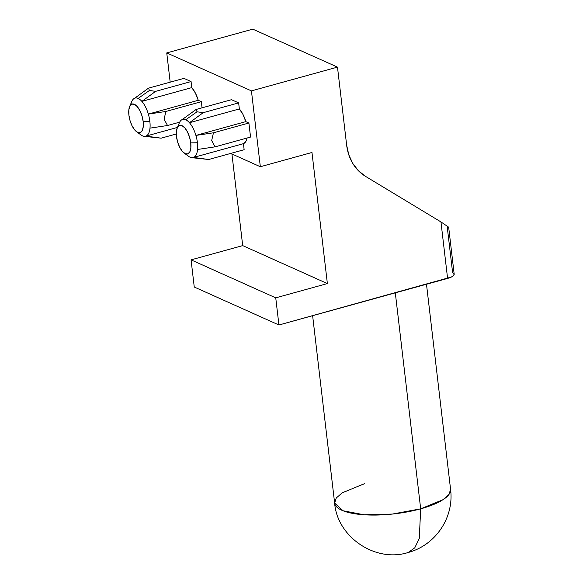 <?xml version="1.0" encoding="UTF-8"?>
<svg xmlns="http://www.w3.org/2000/svg" width="583" height="583" viewBox="0 0 583 583"><rect width="100%" height="100%" fill="white"/><g stroke="black" fill="none" stroke-linecap="round" stroke-linejoin="round"><path stroke-width="0.87" d="M136.568 131.722L141.042 134.994A19.786 8.534 -105.4 0 0 145.954 136.116A19.786 8.534 -105.4 0 0 149.991 128.136L167.532 125.513L164.1 119.209L165.885 111.47L201.324 101.682L198.249 100.305L195.429 93.149L191.785 87.61L141.873 101.391A19.786 8.534 74.6 0 1 148.337 114.086L198.249 100.305L201.324 101.682L165.885 111.47L148.337 114.086L198.249 100.305A19.786 8.534 -105.4 0 0 191.785 87.61L191.071 81.562L183.936 78.362L191.071 81.562L155.632 91.349L191.071 81.562L191.785 87.61L141.873 101.391L155.632 91.349L149.459 90.467L148.497 88.15L183.936 78.362L148.497 88.15L134.739 98.192A19.786 8.534 74.6 0 1 138.142 98.425L149.459 90.467L148.497 88.15L134.739 98.192A19.786 8.534 -105.4 0 0 131.787 101.486L129.623 106.594A14.837 6.398 74.6 0 1 137.049 106.368A14.837 6.398 74.6 0 1 143.178 121.541A14.837 6.398 74.6 0 1 136.568 131.722A14.837 6.398 74.6 0 1 128.909 115.142L128.821 110.012L129.827 106.15L131.787 104.146L134.389 104.299L137.245 106.594L139.92 110.675L142.004 115.922L143.178 121.541L143.265 126.679L142.252 130.541L140.299 132.545L137.69 132.392L134.833 130.096L132.166 126.015L130.082 120.761L128.909 115.142A14.837 6.398 74.6 0 1 129.623 106.594M184.141 153.059L188.615 156.331A19.786 8.534 -105.4 0 0 193.527 157.446A19.786 8.534 -105.4 0 0 197.564 149.467L215.112 146.843L211.673 140.547L213.458 132.8L248.897 123.013L245.822 121.636L243.002 114.479L239.358 108.941L189.446 122.722A19.786 8.534 74.6 0 1 195.91 135.416L245.822 121.636L248.897 123.013L213.458 132.8L195.91 135.416L245.822 121.636A19.786 8.534 -105.4 0 0 239.358 108.941L238.644 102.892L231.509 99.693L238.644 102.892L203.212 112.679L238.644 102.892L239.358 108.941L189.446 122.722L203.212 112.679L197.032 111.798L196.07 109.48L231.509 99.693L196.07 109.48L182.311 119.522A19.786 8.534 74.6 0 1 185.715 119.755L197.032 111.798L196.07 109.48L182.311 119.522A19.786 8.534 -105.4 0 0 179.36 122.816L177.196 127.925A14.837 6.398 74.6 0 1 184.622 127.699A14.837 6.398 74.6 0 1 190.75 142.879A14.837 6.398 74.6 0 1 184.141 153.059A14.837 6.398 74.6 0 1 176.481 136.473L177.655 142.092L179.739 147.346L182.406 151.427L185.263 153.723L187.872 153.876L189.825 151.871L190.838 148.009L190.75 142.879L189.577 137.253L187.493 132.006L184.826 127.925L181.969 125.629L179.36 125.476L177.4 127.48L176.394 131.343L176.481 136.473A14.837 6.398 74.6 0 1 177.196 127.925M208.707 159.502L244.146 149.714L243.432 143.666L193.527 157.446A19.786 8.534 74.6 0 1 191.683 157.665L208.707 159.502L193.527 157.446L243.432 143.666L244.146 149.714L208.707 159.502L193.527 157.446A19.786 8.534 74.6 0 0 197.564 149.467L215.112 146.843L250.544 137.063L215.112 146.843L211.673 140.547L213.458 132.8L195.91 135.416A19.786 8.534 74.6 0 1 197.433 142.755A19.786 8.534 74.6 0 1 197.564 149.467A19.786 8.534 -105.4 0 0 197.433 142.755L190.75 142.879L197.433 142.755A19.786 8.534 -105.4 0 0 195.91 135.416A19.786 8.534 -105.4 0 0 189.446 122.722A19.786 8.534 -105.4 0 0 185.715 119.755A19.786 8.534 -105.4 0 0 182.311 119.522A19.786 8.534 74.6 0 0 178.464 126.037M161.134 138.171L145.954 136.116A19.786 8.534 74.6 0 1 144.11 136.335L161.134 138.171L176.299 133.981L161.134 138.171L145.954 136.116A19.786 8.534 74.6 0 0 149.991 128.136L167.532 125.513L179.666 122.168L167.532 125.513L164.1 119.209L165.885 111.47L148.337 114.086A19.786 8.534 74.6 0 1 149.86 121.424A19.786 8.534 74.6 0 1 149.991 128.136A19.786 8.534 -105.4 0 0 149.86 121.424L143.178 121.541L149.86 121.424A19.786 8.534 -105.4 0 0 148.337 114.086A19.786 8.534 -105.4 0 0 141.873 101.391A19.786 8.534 -105.4 0 0 138.142 98.425A19.786 8.534 -105.4 0 0 134.739 98.192A19.786 8.534 74.6 0 0 130.891 104.707M426.486 284.242L450.586 489.429L448.968 494.464L443.102 499.631L420.678 508.828A58.373 17.687 -6.7 0 0 450.586 489.429C454.179 517.172 436.004 545.039 408.151 552.509C375.204 563.018 337.105 536.724 334.635 503.049A58.373 17.687 -6.7 0 0 420.678 508.828L395.31 292.855L420.678 508.828L419.294 538.364L414.761 547.852L408.151 552.509L414.761 547.852L419.294 538.364L420.678 508.828L392.323 514.068L364.032 514.774L343.023 510.759L334.635 503.049L336.26 498.02L342.126 492.854L364.543 483.657M145.954 136.116L177.407 127.429L145.954 136.116M201.324 101.682L202.046 107.833L201.324 101.682M248.897 123.013L250.544 137.063L248.897 123.013M448.655 227.108L454.179 274.141A12.862 3.899 -6.7 0 1 447.591 278.419L440.959 221.934L365.57 176.387A49.468 42.042 -65.8 0 1 346.652 145.152L337.484 67.118L251.433 90.882L260.339 166.738L311.971 152.476L327.376 283.578L275.744 297.84L278.929 324.993L194.256 287.025L278.929 324.993L447.591 278.419L440.959 221.934L448.626 227.159L440.959 221.934L365.57 176.387L358.472 170.79L352.795 163.488L348.794 154.808L346.652 145.152L337.484 67.118L252.803 29.15L166.753 52.915L252.803 29.15L337.484 67.118L251.433 90.882L166.753 52.915L170.185 82.159L166.753 52.915L251.433 90.882L260.339 166.738L230.679 153.431L260.339 166.738L311.971 152.476L327.376 283.578L242.696 245.611L231.932 153.999L242.696 245.611L327.376 283.578L275.744 297.84L191.064 259.865L242.696 245.611L191.064 259.865L275.744 297.84L278.929 324.993L451.402 277.02L453.691 275.416L454.106 273.85L452.597 272.553L447.205 226.67M247.119 138.011A19.786 8.534 -105.4 0 1 243.432 143.666L246.113 140.962L247.119 138.003M194.256 287.025L191.064 259.865L194.256 287.025M191.683 157.665A19.786 8.534 74.6 0 1 186.392 154.247M203.212 112.679L197.032 111.798L185.715 119.755A19.786 8.534 74.6 0 1 189.446 122.722L203.212 112.679M144.11 136.335A19.786 8.534 74.6 0 1 138.82 132.917M155.632 91.349L149.459 90.467L138.142 98.425A19.786 8.534 74.6 0 1 141.873 101.391L155.632 91.349M312.626 315.687L334.635 503.049"/></g></svg>
